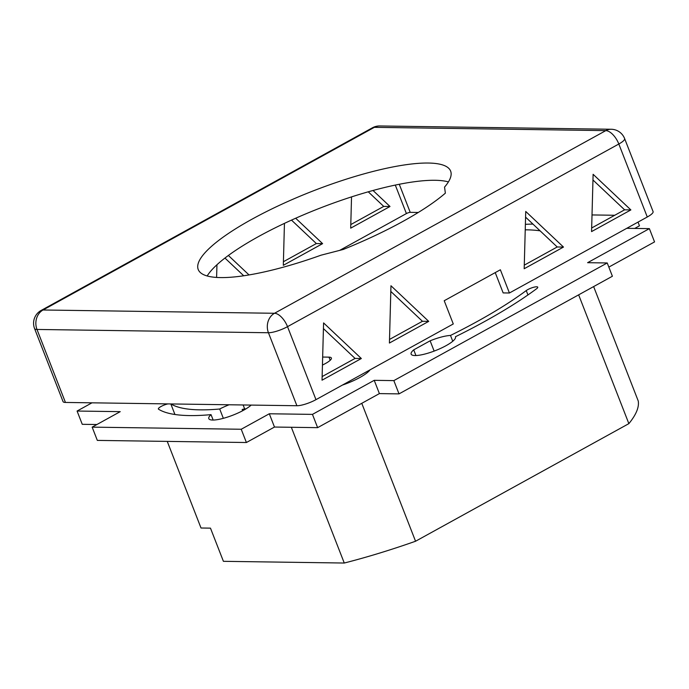 <?xml version="1.0" encoding="UTF-8"?>
<svg xmlns="http://www.w3.org/2000/svg" width="689" height="689" viewBox="0 0 689 689"><rect width="100%" height="100%" fill="white"/><g stroke="black" fill="none" stroke-linecap="round" stroke-linejoin="round"><path stroke-width="1.03" d="M593.634 286.581L638.229 400.964A226.982 52.743 158.7 0 1 628.859 423.64L415.553 541.244A226.982 52.743 158.7 0 1 344.267 563.034L223.408 561.32L210.472 528.144L201.016 528.007L167.255 441.399M344.267 563.034L291.344 427.283M243.363 409.171L245.405 409.206M415.553 541.244L361.777 403.315M628.859 423.64L578.648 294.849M242.666 410.73L242.175 409.473A23.796 5.529 158.7 0 1 244.647 408.878L245.921 408.896M607.224 262.965L612.4 276.237L399.017 393.884L379.398 393.6L317.629 427.654L312.462 414.382L374.23 380.328L393.841 380.612L607.224 262.965L587.605 262.69L649.374 228.636L626.749 228.317M91.99 402.815L77.082 411.04L120.23 411.652L92.154 427.137L97.33 440.4L246.404 442.519L274.48 427.042L317.629 427.654M96.899 424.519L82.258 424.312L77.082 411.04M638.023 222.099L639.478 225.811L634.733 228.429M608.835 267.108L654.55 241.908L649.374 228.636M342.442 385.065A27.457 6.382 -21.3 0 0 370.036 369.847M92.154 427.137L241.228 429.256L269.304 413.77L312.462 414.382M536.628 288.717A226.44 52.614 158.7 0 1 455.438 336.74A23.796 5.529 158.7 0 1 455.481 336.852A23.796 5.529 158.7 0 1 435.319 350.641A23.796 5.529 158.7 0 1 411.135 354.137A23.796 5.529 158.7 0 1 413.71 349.857L430.125 340.805A23.796 5.529 158.7 0 1 450.494 335.448A212.892 49.47 -21.3 0 0 526.25 290.577A6.769 1.576 158.7 0 1 533.071 287.425A6.769 1.576 158.7 0 1 537.747 287.184A6.769 1.576 158.7 0 1 536.628 288.717M322.659 357.048L328.972 357.143L330.195 360.287M322.443 365.075A14.641 3.402 -21.3 0 0 325.019 363.758L325.587 363.447A14.641 3.402 -21.3 0 0 331.383 358.013A14.641 3.402 -21.3 0 0 328.972 357.143M525.38 224.33A226.44 52.614 158.7 0 1 532.95 224.097M540.081 230.824A212.892 49.47 -21.3 0 0 525.233 229.816M251.166 405.08A23.796 5.529 158.7 0 1 227.163 417.198A23.796 5.529 158.7 0 1 208.801 418.628A23.796 5.529 158.7 0 1 211.041 414.64A226.44 52.614 158.7 0 1 158.556 409.214A6.769 1.576 158.7 0 1 158.367 408.999A6.769 1.576 158.7 0 1 161.329 406.338A6.769 1.576 158.7 0 1 167.97 403.9M170.915 403.943A212.892 49.47 -21.3 0 0 219.705 409.008A23.796 5.529 158.7 0 1 229.118 404.77M413.71 349.857L415.932 355.541M430.125 340.805L434.139 351.097M450.494 335.448L452.759 341.253M211.041 414.64L213.151 420.04M243.122 404.968L244.647 408.878M219.705 409.008L223.339 418.326M399.017 393.884L393.841 380.612M379.398 393.6L374.23 380.328M274.48 427.042L269.304 413.77M246.404 442.519L241.228 429.256M448.41 181.905A135.457 31.479 -21.3 0 0 319.713 208.233A135.457 31.479 -21.3 0 0 207.165 275.962M296.899 405.735L65.446 402.445L36.991 329.454A14.641 12.368 -89.2 0 1 43.045 309.99A14.641 7.071 -118.9 0 0 41.151 310.438A14.641 14.641 0 0 0 34.571 328.584A14.641 3.402 -21.3 0 0 36.991 329.454L268.443 332.744A14.641 3.402 -21.3 0 0 287.52 326.664A14.641 7.071 -118.9 0 0 274.498 313.28A14.641 12.368 90.8 0 0 268.443 332.744L296.899 405.735A14.641 3.402 -21.3 0 0 315.975 399.654L453.276 323.959L444.216 300.731L500.369 269.778L509.421 292.997L503.151 292.911L495.236 272.611M524.286 265.136L557.212 246.981L525.578 217.138M591.662 227.99L624.596 209.826L592.962 179.993M389.518 339.436L422.452 321.281L390.809 291.438M322.133 376.582L355.068 358.426L323.425 328.593M614.743 215.261L592.015 214.942M418.283 212.47L410.222 212.358A2.928 0.68 -21.3 0 0 406.407 213.573L339.634 250.391M228.386 255.473L249.022 274.937M243.725 275.772L224.941 258.056M216.604 277.434L216.949 264.757M295.676 218.241L322.616 243.648L316.346 243.553L291.49 220.118M322.616 243.648L283.317 265.317L284.445 223.374M283.412 261.717L316.346 243.553M373.025 190.483L390 206.493L383.73 206.407L368.253 191.818M390 206.493L350.692 228.162L351.536 196.899M350.796 224.562L383.73 206.407M322.039 380.19L323.58 322.908L361.346 358.521L322.039 380.19M355.068 358.426L361.346 358.521M389.414 343.036L390.964 285.754L428.722 321.367L389.414 343.036M422.452 321.281L428.722 321.367M525.733 211.454L563.49 247.067L524.183 268.736L525.733 211.454M557.212 246.981L563.49 247.067M593.117 174.308L630.874 209.921L591.567 231.59L593.117 174.308M624.596 209.826L630.874 209.921M34.571 328.584L63.035 401.566A14.641 3.402 -21.3 0 0 65.446 402.445M315.975 399.654L287.52 326.664L618.825 144.01L647.281 217.001A14.641 3.402 -21.3 0 0 653.077 211.566L624.622 138.575A14.641 14.641 0 0 0 611.186 129.256A14.641 12.368 90.8 0 0 605.803 130.626A14.641 7.071 61.1 0 1 618.825 144.01A14.641 3.402 -21.3 0 0 624.622 138.575M647.281 217.001L509.421 292.997M445.37 193.153A146.447 34.028 158.7 0 1 343.234 249.461L321.005 255.197A135.457 31.479 158.7 0 1 198.217 269.52A135.457 31.479 158.7 0 1 312.987 190.982A135.457 31.479 158.7 0 1 450.632 171.105A135.457 31.479 158.7 0 1 444.543 187.089L445.37 193.153M41.151 310.438L372.448 127.784A14.641 7.071 61.1 0 1 374.342 127.336A14.641 12.368 -89.2 0 1 379.725 125.966A14.641 14.641 0 0 0 372.448 127.784M526.25 290.577L527.955 294.944M170.829 403.943L174.937 414.494M399.276 184.273L410.222 212.358M406.407 213.573L395.297 185.074M43.045 309.99L374.342 127.336L605.803 130.626L274.498 313.28L43.045 309.99M611.186 129.256L379.725 125.966"/></g></svg>
